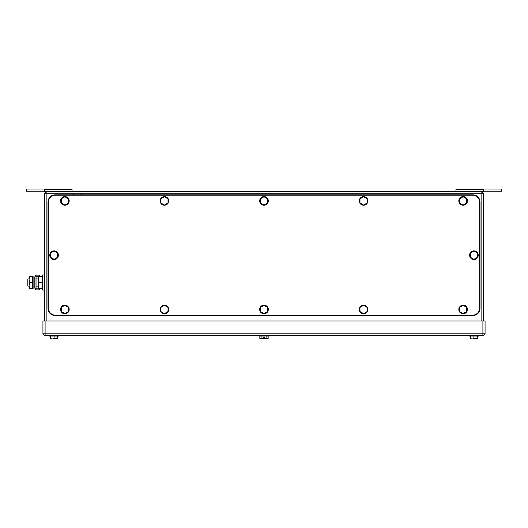 <?xml version="1.0" encoding="UTF-8"?>
<svg xmlns="http://www.w3.org/2000/svg" width="528" height="528" viewBox="0 0 528 528"><rect width="100%" height="100%" fill="white"/><g stroke="black" fill="none" stroke-linecap="round" stroke-linejoin="round"><path stroke-width="0.79" d="M72.052 189.46L44.372 189.46L44.372 189.05L72.052 189.05L72.052 191.572M44.372 189.46L44.372 191.572L481.114 191.572A2.158 2.158 0 0 1 483.265 193.723L483.265 320.971M44.372 191.209L26.4 191.209L26.4 189.05L44.372 189.05M483.628 191.209L501.6 191.209L501.6 189.05L483.628 189.05L483.628 191.572L483.628 189.05L455.948 189.05L455.948 191.572M455.948 189.46L483.628 189.46M483.628 191.572L481.127 191.572M488.657 189.05L496.571 189.05M481.114 191.572L481.114 193.723L46.886 193.723L46.886 191.572A2.158 2.158 0 0 0 44.735 193.723L44.735 320.971M54.08 336.072L54.08 338.626L52.279 338.95L50.483 338.626L50.483 336.072M54.08 338.626L57.671 338.626L57.671 336.072M50.523 338.95L55.876 338.95M52.279 338.95L50.926 338.95M49.045 335.353L49.045 336.072L49.045 335.353L49.045 336.072L59.11 336.072L59.11 335.353M473.92 336.072L473.92 338.626L472.124 338.95L470.329 338.626L470.329 336.072M473.92 338.626L477.517 338.626L477.517 336.072M470.369 338.95L475.721 338.95M472.124 338.95L470.765 338.95M478.955 335.353L478.955 336.072L468.89 336.072L468.89 335.353M268.151 336.072L268.151 338.626L267.122 338.95L264.521 338.95L264.521 337.511L263.479 337.511L264.554 337.511L264.554 338.923L266.092 338.626L266.092 336.072M261.941 338.626L259.849 338.626L263.479 338.95L263.479 337.511L263.479 338.923L261.941 338.626L261.941 336.072M259.849 338.626L259.849 336.072M268.151 338.626L266.092 338.626M264.521 338.95L264.521 337.511M265.98 338.659L264.554 338.95M258.971 335.353L258.971 336.072L269.029 336.072L269.029 335.353M485.067 333.194L485.067 320.971L45.091 320.971L45.091 335.353L482.909 335.353A2.158 2.158 0 0 0 485.067 333.194L482.909 333.194L482.909 335.353M45.091 335.353A2.158 2.158 0 0 1 42.933 333.194L42.933 320.971L45.091 320.971M55.513 195.162L472.487 195.162A7.187 7.187 0 0 1 479.675 202.356L479.675 308.035A7.187 7.187 0 0 1 472.487 315.223L55.513 315.223A7.187 7.187 0 0 1 48.325 308.035L48.325 202.356A7.187 7.187 0 0 1 55.513 195.162M363.568 305.323L359.977 307.395L359.977 311.546L363.568 313.619L367.165 311.546L367.165 307.395L363.568 305.323M359.258 309.474A4.316 4.316 0 0 1 363.568 305.158A4.316 4.316 0 0 1 367.884 309.474A4.316 4.316 0 0 1 363.568 313.784A4.316 4.316 0 0 1 359.258 309.474M463.135 305.323L459.545 307.395L459.545 311.546L463.135 313.619L466.732 311.546L466.732 307.395L463.135 305.323M458.825 309.474A4.316 4.316 0 0 1 463.135 305.158A4.316 4.316 0 0 1 467.452 309.474A4.316 4.316 0 0 1 463.135 313.784A4.316 4.316 0 0 1 458.825 309.474M463.135 196.766L459.545 198.838L459.545 202.99L463.135 205.069L466.732 202.99L466.732 198.838L463.135 196.766M458.825 200.917A4.316 4.316 0 0 1 463.135 196.601A4.316 4.316 0 0 1 467.452 200.917A4.316 4.316 0 0 1 463.135 205.227A4.316 4.316 0 0 1 458.825 200.917M363.568 196.766L359.977 198.838L359.977 202.99L363.568 205.069L367.165 202.99L367.165 198.838L363.568 196.766M359.258 200.917A4.316 4.316 0 0 1 363.568 196.601A4.316 4.316 0 0 1 367.884 200.917A4.316 4.316 0 0 1 363.568 205.227A4.316 4.316 0 0 1 359.258 200.917M264 196.766L260.403 198.838L260.403 202.99L264 205.069L267.597 202.99L267.597 198.838L264 196.766M259.684 200.917A4.316 4.316 0 0 1 264 196.601A4.316 4.316 0 0 1 268.316 200.917A4.316 4.316 0 0 1 264 205.227A4.316 4.316 0 0 1 259.684 200.917M264 305.323L260.403 307.395L260.403 311.546L264 313.619L267.597 311.546L267.597 307.395L264 305.323M259.684 309.474A4.316 4.316 0 0 1 264 305.158A4.316 4.316 0 0 1 268.316 309.474A4.316 4.316 0 0 1 264 313.784A4.316 4.316 0 0 1 259.684 309.474M473.92 251.044L470.329 253.117L470.329 257.268L473.92 259.347L477.517 257.268L477.517 253.117L473.92 251.044M469.61 255.196A4.316 4.316 0 0 1 473.92 250.879A4.316 4.316 0 0 1 478.236 255.196A4.316 4.316 0 0 1 473.92 259.505A4.316 4.316 0 0 1 469.61 255.196M54.08 251.044L50.483 253.117L50.483 257.268L54.08 259.347L57.671 257.268L57.671 253.117L54.08 251.044M49.764 255.196A4.316 4.316 0 0 1 54.08 250.879A4.316 4.316 0 0 1 58.39 255.196A4.316 4.316 0 0 1 54.08 259.505A4.316 4.316 0 0 1 49.764 255.196M164.432 196.766L160.835 198.838L160.835 202.99L164.432 205.069L168.023 202.99L168.023 198.838L164.432 196.766M160.116 200.917A4.316 4.316 0 0 1 164.432 196.601A4.316 4.316 0 0 1 168.742 200.917A4.316 4.316 0 0 1 164.432 205.227A4.316 4.316 0 0 1 160.116 200.917M164.432 305.323L160.835 307.395L160.835 311.546L164.432 313.619L168.023 311.546L168.023 307.395L164.432 305.323M160.116 309.474A4.316 4.316 0 0 1 164.432 305.158A4.316 4.316 0 0 1 168.742 309.474A4.316 4.316 0 0 1 164.432 313.784A4.316 4.316 0 0 1 160.116 309.474M64.865 305.323L61.268 307.395L61.268 311.546L64.865 313.619L68.455 311.546L68.455 307.395L64.865 305.323M60.548 309.474A4.316 4.316 0 0 1 64.865 305.158A4.316 4.316 0 0 1 69.175 309.474A4.316 4.316 0 0 1 64.865 313.784A4.316 4.316 0 0 1 60.548 309.474M64.865 196.766L61.268 198.838L61.268 202.99L64.865 205.069L68.455 202.99L68.455 198.838L64.865 196.766M60.548 200.917A4.316 4.316 0 0 1 64.865 196.601A4.316 4.316 0 0 1 69.175 200.917A4.316 4.316 0 0 1 64.865 205.227A4.316 4.316 0 0 1 60.548 200.917M47.969 201.993L47.969 308.392C48.391 312.761 50.787 315.157 55.156 315.579L472.844 315.579C477.213 315.157 479.609 312.761 480.031 308.392L480.031 201.993C479.609 197.63 477.213 195.228 472.844 194.806L55.156 194.806C50.787 195.228 48.391 197.63 47.969 201.993M29.086 278.916L27.839 278.916L27.839 286.103L29.086 286.103M42.649 288.625L38.26 288.625L38.26 276.401L42.649 276.401M44.735 274.963L42.649 274.963L42.649 282.513L38.26 282.513M42.649 282.513L42.649 290.063L44.735 290.063M29.634 276.401L29.086 279.457L29.086 276.401L32.683 276.401L32.683 288.625L29.086 288.625L29.086 279.457L29.634 282.513L29.086 285.694L29.634 288.625M29.634 282.513L32.135 282.513L32.683 285.569L32.135 288.625M32.135 276.401L32.683 279.457L32.135 282.513M39.626 289.879L39.626 288.803L36.577 288.803A0.548 0.548 0 0 1 36.036 288.255L34.954 288.255A1.624 1.624 0 0 0 36.577 289.879L39.626 289.879M36.036 276.771A0.548 0.548 0 0 1 36.577 276.223L39.626 276.223L39.626 275.141L36.577 275.141A1.624 1.624 0 0 0 34.954 276.771L36.036 276.771L36.036 288.255M34.954 276.771L34.954 288.255M34.122 287.311L34.122 287.978L33.099 288.189L33.099 276.83L34.122 277.048L34.122 287.311M33.099 276.83L32.756 278.487L33.099 288.189M481.114 320.971L481.114 193.723L483.265 193.723M44.735 193.723L46.886 193.723L46.886 320.971M42.933 333.194L482.909 333.194L482.909 320.971M81.325 194.086L81.682 193.723M73.564 194.086L73.201 193.723M260.119 194.086L259.756 193.723M34.122 278.916L34.954 278.916M36.036 278.916L38.26 278.916M34.122 286.103L34.954 286.103M36.036 286.103L38.26 286.103"/></g></svg>
